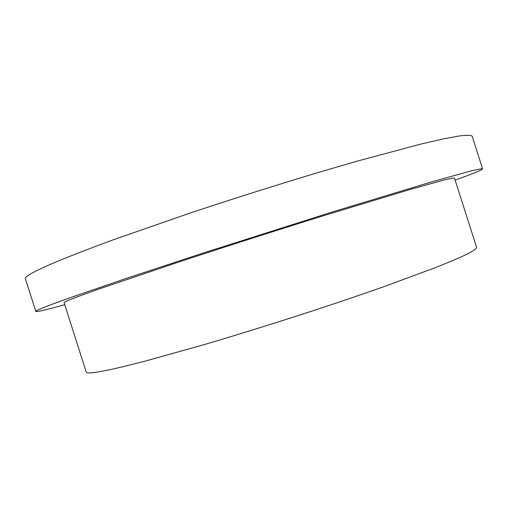 <?xml version="1.0" encoding="UTF-8"?>
<svg xmlns="http://www.w3.org/2000/svg" width="508" height="508" viewBox="0 0 508 508"><rect width="100%" height="100%" fill="white"/><g stroke="black" fill="none" stroke-linecap="round" stroke-linejoin="round"><path stroke-width="0.76" d="M121.92 366.973C98.457 372.44 86.557 374.136 86.227 372.066L64.11 302.692C63.557 302 74.606 297.637 97.25 289.604L178.029 262.268C223.26 247.39 275.844 230.556 323.024 215.856L410.655 189.3L443.655 180.124C450.037 178.568 453.65 177.895 454.482 178.111L476.637 247.466C476.288 248.774 473.17 250.971 467.271 254.064C459.689 257.677 449.148 262.172 435.648 267.557L382.492 287.179L349.447 298.609C302.622 314.452 249.98 331.121 204.292 344.589L144.57 361.29L121.92 366.973M455.124 180.118C472.942 173.704 482.098 169.951 482.6 168.853C481.667 168.605 477.552 169.367 470.268 171.139L432.302 181.686L330.435 212.554L202.387 253.301L126.054 278.492L70.745 297.504C46.793 306.057 35.154 310.699 35.827 311.436C36.868 312.039 46.514 309.797 64.751 304.705M482.6 168.853L472.154 136.157C470.96 135.103 466.592 135.045 459.041 135.998L442.97 138.995L420.332 144.221L356.806 161.252L317.697 172.663C275.342 185.395 232.645 198.914 189.605 213.233L113.665 239.655C92.202 247.561 73.984 254.571 59.004 260.674C35.484 270.567 24.282 276.587 25.4 278.74L35.827 311.436"/></g></svg>
